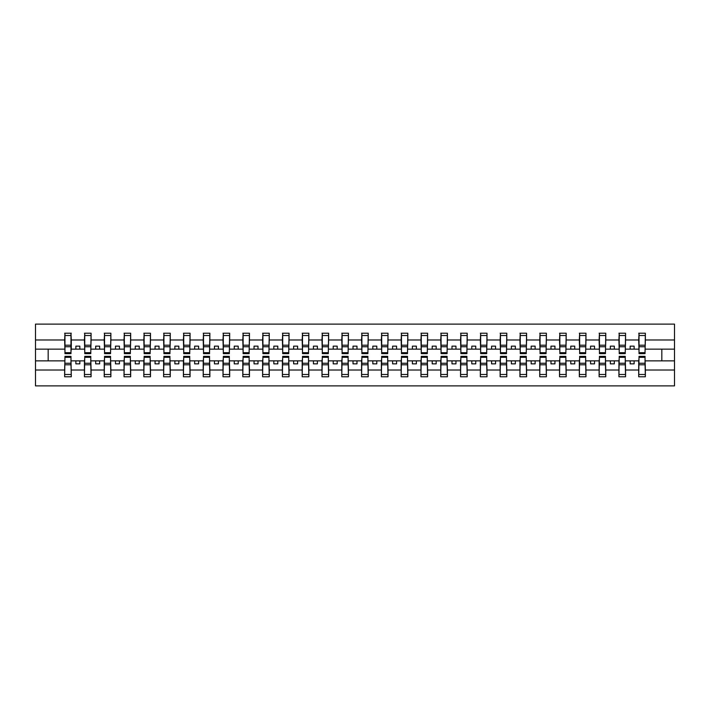 <?xml version="1.0" encoding="UTF-8"?>
<svg xmlns="http://www.w3.org/2000/svg" width="710" height="710" viewBox="0 0 710 710"><rect width="100%" height="100%" fill="white"/><g stroke="black" fill="none" stroke-linecap="round" stroke-linejoin="round"><path stroke-width="1.06" d="M64.956 358.488L64.637 370.008L35.5 370.008L35.5 385.885L674.5 385.885L674.5 370.008L645.363 370.008L645.363 376.779L638.707 376.779L639.027 356.349L645.044 356.349L645.044 363.254L639.027 363.254M639.027 358.488L638.707 360.858L630.16 360.858L630.16 363.866L634.119 363.866L634.119 360.858M638.707 376.779L638.707 360.858M645.044 358.488L645.363 370.008M619.226 358.488L618.916 360.858L610.36 360.858L610.36 363.866L614.319 363.866L614.319 360.858M638.707 370.008L625.563 370.008L625.563 376.779L618.916 376.779L618.916 360.858M625.253 358.488L625.563 370.008M599.435 358.488L599.116 360.858L590.569 360.858L590.569 363.866L594.527 363.866L594.527 360.858M618.916 370.008L605.772 370.008L605.772 376.779L599.116 376.779L599.116 360.858M605.452 358.488L605.772 370.008M579.644 358.488L579.324 360.858L570.769 360.858L570.769 363.866L574.727 363.866L574.727 360.858M599.116 370.008L585.972 370.008L585.972 376.779L579.324 376.779L579.324 360.858M585.661 358.488L585.972 370.008M559.844 358.488L559.524 360.858L550.978 360.858L550.978 363.866L554.936 363.866L554.936 360.858M579.324 370.008L566.181 370.008L566.181 376.779L559.524 376.779L559.524 360.858M565.861 358.488L566.181 370.008M540.053 358.488L539.733 360.858L531.178 360.858L531.178 363.866L535.136 363.866L535.136 360.858M559.524 370.008L546.38 370.008L546.38 376.779L539.733 376.779L539.733 360.858M546.07 358.488L546.38 370.008M520.253 358.488L519.933 360.858L511.386 360.858L511.386 363.866L515.345 363.866L515.345 360.858M539.733 370.008L526.589 370.008L526.589 376.779L519.933 376.779L519.933 360.858M526.27 358.488L526.589 370.008M500.461 358.488L500.142 360.858L491.586 360.858L491.586 363.866L495.544 363.866L495.544 360.858M519.933 370.008L506.789 370.008L506.789 376.779L500.142 376.779L500.142 360.858M506.478 358.488L506.789 370.008M480.661 358.488L480.342 360.858L471.795 360.858L471.795 363.866L475.753 363.866L475.753 360.858M500.142 370.008L486.998 370.008L486.998 376.779L480.342 376.779L480.342 360.858M486.678 358.488L486.998 370.008M460.87 358.488L460.55 360.858L451.995 360.858L451.995 363.866L455.953 363.866L455.953 360.858M480.342 370.008L467.198 370.008L467.198 376.779L460.55 376.779L460.55 360.858M466.887 358.488L467.198 370.008M441.07 358.488L440.75 360.858L432.204 360.858L432.204 363.866L436.162 363.866L436.162 360.858M460.55 370.008L447.406 370.008L447.406 376.779L440.75 376.779L440.75 360.858M447.087 358.488L447.406 370.008M421.279 358.488L420.959 360.858L412.404 360.858L412.404 363.866L416.362 363.866L416.362 360.858M440.75 370.008L427.606 370.008L427.606 376.779L420.959 376.779L420.959 360.858M427.296 358.488L427.606 370.008M401.478 358.488L401.159 360.858L392.612 360.858L392.612 363.866L396.57 363.866L396.57 360.858M420.959 370.008L407.815 370.008L407.815 376.779L401.159 376.779L401.159 360.858M407.496 358.488L407.815 370.008M381.687 358.488L381.368 360.858L372.812 360.858L372.812 363.866L376.779 363.866L376.779 360.858M401.159 370.008L388.015 370.008L388.015 376.779L381.368 376.779L381.368 360.858M387.704 358.488L388.015 370.008M361.887 358.488L361.576 360.858L353.021 360.858L353.021 363.866L356.979 363.866L356.979 360.858M381.368 370.008L368.224 370.008L368.224 376.779L361.576 376.779L361.576 360.858M367.904 358.488L368.224 370.008M342.096 358.488L341.776 360.858L333.221 360.858L333.221 363.866L337.188 363.866L337.188 360.858M361.576 370.008L348.424 370.008L348.424 376.779L341.776 376.779L341.776 360.858M348.113 358.488L348.424 370.008M322.296 358.488L321.985 360.858L313.43 360.858L313.43 363.866L317.388 363.866L317.388 360.858M341.776 370.008L328.632 370.008L328.632 376.779L321.985 376.779L321.985 360.858M328.313 358.488L328.632 370.008M302.504 358.488L302.185 360.858L293.638 360.858L293.638 363.866L297.596 363.866L297.596 360.858M321.985 370.008L308.841 370.008L308.841 376.779L302.185 376.779L302.185 360.858M308.522 358.488L308.841 370.008M282.704 358.488L282.394 360.858L273.838 360.858L273.838 363.866L277.796 363.866L277.796 360.858M302.185 370.008L289.041 370.008L289.041 376.779L282.394 376.779L282.394 360.858M288.721 358.488L289.041 370.008M262.913 358.488L262.594 360.858L254.047 360.858L254.047 363.866L258.005 363.866L258.005 360.858M282.394 370.008L269.25 370.008L269.25 376.779L262.594 376.779L262.594 360.858M268.93 358.488L269.25 370.008M243.113 358.488L242.802 360.858L234.247 360.858L234.247 363.866L238.205 363.866L238.205 360.858M262.594 370.008L249.45 370.008L249.45 376.779L242.802 376.779L242.802 360.858M249.13 358.488L249.45 370.008M223.322 358.488L223.002 360.858L214.455 360.858L214.455 363.866L218.414 363.866L218.414 360.858M242.802 370.008L229.658 370.008L229.658 376.779L223.002 376.779L223.002 360.858M229.339 358.488L229.658 370.008M203.521 358.488L203.211 360.858L194.655 360.858L194.655 363.866L198.614 363.866L198.614 360.858M223.002 370.008L209.858 370.008L209.858 376.779L203.211 376.779L203.211 360.858M209.539 358.488L209.858 370.008M183.73 358.488L183.411 360.858L174.864 360.858L174.864 363.866L178.822 363.866L178.822 360.858M203.211 370.008L190.067 370.008L190.067 376.779L183.411 376.779L183.411 360.858M189.748 358.488L190.067 370.008M163.93 358.488L163.62 360.858L155.064 360.858L155.064 363.866L159.022 363.866L159.022 360.858M183.411 370.008L170.267 370.008L170.267 376.779L163.62 376.779L163.62 360.858M169.947 358.488L170.267 370.008M144.139 358.488L143.819 360.858L135.273 360.858L135.273 363.866L139.231 363.866L139.231 360.858M163.62 370.008L150.476 370.008L150.476 376.779L143.819 376.779L143.819 360.858M150.156 358.488L150.476 370.008M124.339 358.488L124.028 360.858L115.473 360.858L115.473 363.866L119.431 363.866L119.431 360.858M143.819 370.008L130.675 370.008L130.675 376.779L124.028 376.779L124.028 360.858M130.356 358.488L130.675 370.008M104.547 358.488L104.228 360.858L95.681 360.858L95.681 363.866L99.64 363.866L99.64 360.858M124.028 370.008L110.884 370.008L110.884 376.779L104.228 376.779L104.228 360.858M110.565 358.488L110.884 370.008M84.747 358.488L84.437 360.858L75.881 360.858L75.881 363.866L79.839 363.866L79.839 360.858M104.228 370.008L91.084 370.008L91.084 376.779L84.437 376.779L84.437 360.858M90.773 358.488L91.084 370.008M639.027 352.701L645.044 352.701L645.044 353.651L639.027 353.651L639.027 333.221L638.707 339.992L625.563 339.992L625.253 351.512M639.027 351.512L638.707 339.992M619.226 352.701L625.253 352.701L625.253 353.651L619.226 353.651L619.226 333.221L618.916 339.992L605.772 339.992L605.452 351.512M619.226 351.512L618.916 339.992M599.435 352.701L605.452 352.701L605.452 353.651L599.435 353.651L599.435 333.221L599.116 339.992L585.972 339.992L585.661 351.512M599.435 351.512L599.116 339.992M579.644 352.701L585.661 352.701L585.661 353.651L579.644 353.651L579.644 333.221L579.324 339.992L566.181 339.992L565.861 351.512M579.644 351.512L579.324 339.992M559.844 352.701L565.861 352.701L565.861 353.651L559.844 353.651L559.844 333.221L559.524 339.992L546.38 339.992L546.07 351.512M559.844 351.512L559.524 339.992M540.053 352.701L546.07 352.701L546.07 353.651L540.053 353.651L540.053 333.221L539.733 339.992L526.589 339.992L526.27 351.512M540.053 351.512L539.733 339.992M520.253 352.701L526.27 352.701L526.27 353.651L520.253 353.651L520.253 333.221L519.933 339.992L506.789 339.992L506.478 351.512M520.253 351.512L519.933 339.992M500.461 352.701L506.478 352.701L506.478 353.651L500.461 353.651L500.461 333.221L500.142 339.992L486.998 339.992L486.678 351.512M500.461 351.512L500.142 339.992M480.661 352.701L486.678 352.701L486.678 353.651L480.661 353.651L480.661 333.221L480.342 339.992L467.198 339.992L466.887 351.512M480.661 351.512L480.342 339.992M460.87 352.701L466.887 352.701L466.887 353.651L460.87 353.651L460.87 333.221L460.55 339.992L447.406 339.992L447.087 351.512M460.87 351.512L460.55 339.992M441.07 352.701L447.087 352.701L447.087 353.651L441.07 353.651L441.07 333.221L440.75 339.992L427.606 339.992L427.296 351.512M441.07 351.512L440.75 339.992M421.279 352.701L427.296 352.701L427.296 353.651L421.279 353.651L421.279 333.221L420.959 339.992L407.815 339.992L407.496 351.512M421.279 351.512L420.959 339.992M401.478 352.701L407.496 352.701L407.496 353.651L401.478 353.651L401.478 333.221L401.159 339.992L388.015 339.992L387.704 351.512M401.478 351.512L401.159 339.992M381.687 352.701L387.704 352.701L387.704 353.651L381.687 353.651L381.687 333.221L381.368 339.992L368.224 339.992L367.904 351.512M381.687 351.512L381.368 339.992M361.887 352.701L367.904 352.701L367.904 353.651L361.887 353.651L361.887 333.221L361.576 339.992L348.424 339.992L348.113 351.512M361.887 351.512L361.576 339.992M342.096 352.701L348.113 352.701L348.113 353.651L342.096 353.651L342.096 333.221L341.776 339.992L328.632 339.992L328.313 351.512M342.096 351.512L341.776 339.992M322.296 352.701L328.313 352.701L328.313 353.651L322.296 353.651L322.296 333.221L321.985 339.992L308.841 339.992L308.522 351.512M322.296 351.512L321.985 339.992M302.504 352.701L308.522 352.701L308.522 353.651L302.504 353.651L302.504 333.221L302.185 339.992L289.041 339.992L288.721 351.512M302.504 351.512L302.185 339.992M282.704 352.701L288.721 352.701L288.721 353.651L282.704 353.651L282.704 333.221L282.394 339.992L269.25 339.992L268.93 351.512M282.704 351.512L282.394 339.992M262.913 352.701L268.93 352.701L268.93 353.651L262.913 353.651L262.913 333.221L262.594 339.992L249.45 339.992L249.13 351.512M262.913 351.512L262.594 339.992M243.113 352.701L249.13 352.701L249.13 353.651L243.113 353.651L243.113 333.221L242.802 339.992L229.658 339.992L229.339 351.512M243.113 351.512L242.802 339.992M223.322 352.701L229.339 352.701L229.339 353.651L223.322 353.651L223.322 333.221L223.002 339.992L209.858 339.992L209.539 351.512M223.322 351.512L223.002 339.992M203.521 352.701L209.539 352.701L209.539 353.651L203.521 353.651L203.521 333.221L203.211 339.992L190.067 339.992L189.748 351.512M203.521 351.512L203.211 339.992M183.73 352.701L189.748 352.701L189.748 353.651L183.73 353.651L183.73 333.221L183.411 339.992L170.267 339.992L169.947 351.512M183.73 351.512L183.411 339.992M163.93 352.701L169.947 352.701L169.947 353.651L163.93 353.651L163.93 333.221L163.62 339.992L150.476 339.992L150.156 351.512M163.93 351.512L163.62 339.992M144.139 352.701L150.156 352.701L150.156 353.651L144.139 353.651L144.139 333.221L143.819 339.992L130.675 339.992L130.356 351.512M144.139 351.512L143.819 339.992M124.339 352.701L130.356 352.701L130.356 353.651L124.339 353.651L124.339 333.221L124.028 339.992L110.884 339.992L110.565 351.512M124.339 351.512L124.028 339.992M104.547 352.701L110.565 352.701L110.565 353.651L104.547 353.651L104.547 333.221L104.228 339.992L91.084 339.992L90.773 351.512M104.547 351.512L104.228 339.992M84.747 352.701L90.773 352.701L90.773 353.651L84.747 353.651L84.747 333.221L84.437 339.992L71.293 339.992L70.973 333.221L70.973 353.651L64.956 353.651L64.956 346.746L70.973 346.746M84.747 351.512L84.437 339.992M64.637 370.008L64.637 376.779L71.293 376.779L70.973 358.488M64.956 346.746L64.956 333.221L64.637 339.992L35.5 339.992L35.5 324.115L674.5 324.115L674.5 339.992L645.363 339.992L645.044 351.512M64.956 351.512L64.637 339.992M638.707 333.221L645.363 333.221L645.363 339.992M618.916 333.221L625.563 333.221L625.563 339.992M599.116 333.221L605.772 333.221L605.772 339.992M579.324 333.221L585.972 333.221L585.972 339.992M559.524 333.221L566.181 333.221L566.181 339.992M539.733 333.221L546.38 333.221L546.38 339.992M519.933 333.221L526.589 333.221L526.589 339.992M500.142 333.221L506.789 333.221L506.789 339.992M480.342 333.221L486.998 333.221L486.998 339.992M460.55 333.221L467.198 333.221L467.198 339.992M440.75 333.221L447.406 333.221L447.406 339.992M420.959 333.221L427.606 333.221L427.606 339.992M401.159 333.221L407.815 333.221L407.815 339.992M381.368 333.221L388.015 333.221L388.015 339.992M361.576 333.221L368.224 333.221L368.224 339.992M341.776 333.221L348.424 333.221L348.424 339.992M321.985 333.221L328.632 333.221L328.632 339.992M302.185 333.221L308.841 333.221L308.841 339.992M282.394 333.221L289.041 333.221L289.041 339.992M262.594 333.221L269.25 333.221L269.25 339.992M242.802 333.221L249.45 333.221L249.45 339.992M223.002 333.221L229.658 333.221L229.658 339.992M203.211 333.221L209.858 333.221L209.858 339.992M183.411 333.221L190.067 333.221L190.067 339.992M163.62 333.221L170.267 333.221L170.267 339.992M143.819 333.221L150.476 333.221L150.476 339.992M124.028 333.221L130.675 333.221L130.675 339.992M104.228 333.221L110.884 333.221L110.884 339.992M84.437 333.221L91.084 333.221L91.084 339.992M84.437 370.008L71.293 370.008M64.637 333.221L71.293 333.221M630.16 360.858L625.563 360.858M638.707 349.142L634.119 349.142L634.119 346.134L630.16 346.134L630.16 349.142L625.563 349.142M630.16 349.142L634.119 349.142M610.36 360.858L605.772 360.858M618.916 349.142L614.319 349.142L614.319 346.134L610.36 346.134L610.36 349.142L605.772 349.142M610.36 349.142L614.319 349.142M590.569 360.858L585.972 360.858M599.116 349.142L594.527 349.142L594.527 346.134L590.569 346.134L590.569 349.142L585.972 349.142M590.569 349.142L594.527 349.142M570.769 360.858L566.181 360.858M579.324 349.142L574.727 349.142L574.727 346.134L570.769 346.134L570.769 349.142L566.181 349.142M570.769 349.142L574.727 349.142M550.978 360.858L546.38 360.858M559.524 349.142L554.936 349.142L554.936 346.134L550.978 346.134L550.978 349.142L546.38 349.142M550.978 349.142L554.936 349.142M531.178 360.858L526.589 360.858M539.733 349.142L535.136 349.142L535.136 346.134L531.178 346.134L531.178 349.142L526.589 349.142M531.178 349.142L535.136 349.142M511.386 360.858L506.789 360.858M519.933 349.142L515.345 349.142L515.345 346.134L511.386 346.134L511.386 349.142L506.789 349.142M511.386 349.142L515.345 349.142M491.586 360.858L486.998 360.858M500.142 349.142L495.544 349.142L495.544 346.134L491.586 346.134L491.586 349.142L486.998 349.142M491.586 349.142L495.544 349.142M471.795 360.858L467.198 360.858M480.342 349.142L475.753 349.142L475.753 346.134L471.795 346.134L471.795 349.142L467.198 349.142M471.795 349.142L475.753 349.142M451.995 360.858L447.406 360.858M460.55 349.142L455.953 349.142L455.953 346.134L451.995 346.134L451.995 349.142L447.406 349.142M451.995 349.142L455.953 349.142M432.204 360.858L427.606 360.858M440.75 349.142L436.162 349.142L436.162 346.134L432.204 346.134L432.204 349.142L427.606 349.142M432.204 349.142L436.162 349.142M412.404 360.858L407.815 360.858M420.959 349.142L416.362 349.142L416.362 346.134L412.404 346.134L412.404 349.142L407.815 349.142M412.404 349.142L416.362 349.142M392.612 360.858L388.015 360.858M401.159 349.142L396.57 349.142L396.57 346.134L392.612 346.134L392.612 349.142L388.015 349.142M392.612 349.142L396.57 349.142M372.812 360.858L368.224 360.858M381.368 349.142L376.779 349.142L376.779 346.134L372.812 346.134L372.812 349.142L368.224 349.142M372.812 349.142L376.779 349.142M353.021 360.858L348.424 360.858M361.576 349.142L356.979 349.142L356.979 346.134L353.021 346.134L353.021 349.142L348.424 349.142M353.021 349.142L356.979 349.142M333.221 360.858L328.632 360.858M341.776 349.142L337.188 349.142L337.188 346.134L333.221 346.134L333.221 349.142L328.632 349.142M333.221 349.142L337.188 349.142M313.43 360.858L308.841 360.858M321.985 349.142L317.388 349.142L317.388 346.134L313.43 346.134L313.43 349.142L308.841 349.142M313.43 349.142L317.388 349.142M293.638 360.858L289.041 360.858M302.185 349.142L297.596 349.142L297.596 346.134L293.638 346.134L293.638 349.142L289.041 349.142M293.638 349.142L297.596 349.142M273.838 360.858L269.25 360.858M282.394 349.142L277.796 349.142L277.796 346.134L273.838 346.134L273.838 349.142L269.25 349.142M273.838 349.142L277.796 349.142M254.047 360.858L249.45 360.858M262.594 349.142L258.005 349.142L258.005 346.134L254.047 346.134L254.047 349.142L249.45 349.142M254.047 349.142L258.005 349.142M234.247 360.858L229.658 360.858M242.802 349.142L238.205 349.142L238.205 346.134L234.247 346.134L234.247 349.142L229.658 349.142M234.247 349.142L238.205 349.142M214.455 360.858L209.858 360.858M223.002 349.142L218.414 349.142L218.414 346.134L214.455 346.134L214.455 349.142L209.858 349.142M214.455 349.142L218.414 349.142M194.655 360.858L190.067 360.858M203.211 349.142L198.614 349.142L198.614 346.134L194.655 346.134L194.655 349.142L190.067 349.142M194.655 349.142L198.614 349.142M174.864 360.858L170.267 360.858M183.411 349.142L178.822 349.142L178.822 346.134L174.864 346.134L174.864 349.142L170.267 349.142M174.864 349.142L178.822 349.142M155.064 360.858L150.476 360.858M163.62 349.142L159.022 349.142L159.022 346.134L155.064 346.134L155.064 349.142L150.476 349.142M155.064 349.142L159.022 349.142M135.273 360.858L130.675 360.858M143.819 349.142L139.231 349.142L139.231 346.134L135.273 346.134L135.273 349.142L130.675 349.142M135.273 349.142L139.231 349.142M115.473 360.858L110.884 360.858M124.028 349.142L119.431 349.142L119.431 346.134L115.473 346.134L115.473 349.142L110.884 349.142M115.473 349.142L119.431 349.142M95.681 360.858L91.084 360.858M104.228 349.142L99.64 349.142L99.64 346.134L95.681 346.134L95.681 349.142L91.084 349.142M95.681 349.142L99.64 349.142M75.881 360.858L71.293 360.858M84.437 349.142L79.839 349.142L79.839 346.134L75.881 346.134L75.881 349.142L71.293 349.142L71.293 339.992M75.881 349.142L79.839 349.142M71.293 349.142L70.973 351.512M64.637 360.858L35.5 360.858L35.5 339.992M35.5 370.008L35.5 360.858M64.637 349.142L35.5 349.142M674.5 370.008L674.5 339.992M48.173 360.858L48.173 349.142M674.5 349.142L661.827 349.142L661.827 360.858L645.363 360.858M674.5 360.858L661.827 360.858M661.827 349.142L645.363 349.142M64.956 345.211L70.973 345.211M64.637 376.779L64.956 356.349L70.973 356.349L70.973 363.254L64.956 363.254M70.973 363.254L71.293 376.779M70.973 364.789L64.956 364.789M91.084 333.221L90.773 352.701M84.747 346.746L90.773 346.746M84.747 345.211L90.773 345.211M110.884 333.221L110.565 352.701M104.547 346.746L110.565 346.746M104.547 345.211L110.565 345.211M130.675 333.221L130.356 352.701M124.339 346.746L130.356 346.746M124.339 345.211L130.356 345.211M150.476 333.221L150.156 352.701M144.139 346.746L150.156 346.746M144.139 345.211L150.156 345.211M84.437 376.779L84.747 356.349L90.773 356.349L90.773 363.254L84.747 363.254M90.773 363.254L91.084 376.779M90.773 364.789L84.747 364.789M104.228 376.779L104.547 356.349L110.565 356.349L110.565 363.254L104.547 363.254M110.565 363.254L110.884 376.779M110.565 364.789L104.547 364.789M124.028 376.779L124.339 356.349L130.356 356.349L130.356 363.254L124.339 363.254M130.356 363.254L130.675 376.779M130.356 364.789L124.339 364.789M143.819 376.779L144.139 356.349L150.156 356.349L150.156 363.254L144.139 363.254M150.156 363.254L150.476 376.779M150.156 364.789L144.139 364.789M170.267 333.221L169.947 352.701M163.93 346.746L169.947 346.746M163.93 345.211L169.947 345.211M163.62 376.779L163.93 356.349L169.947 356.349L169.947 363.254L163.93 363.254M169.947 363.254L170.267 376.779M169.947 364.789L163.93 364.789M190.067 333.221L189.748 352.701M183.73 346.746L189.748 346.746M183.73 345.211L189.748 345.211M183.411 376.779L183.73 356.349L189.748 356.349L189.748 363.254L183.73 363.254M189.748 363.254L190.067 376.779M189.748 364.789L183.73 364.789M209.858 333.221L209.539 352.701M203.521 346.746L209.539 346.746M203.521 345.211L209.539 345.211M203.211 376.779L203.521 356.349L209.539 356.349L209.539 363.254L203.521 363.254M209.539 363.254L209.858 376.779M209.539 364.789L203.521 364.789M229.658 333.221L229.339 352.701M223.322 346.746L229.339 346.746M223.322 345.211L229.339 345.211M223.002 376.779L223.322 356.349L229.339 356.349L229.339 363.254L223.322 363.254M229.339 363.254L229.658 376.779M229.339 364.789L223.322 364.789M249.45 333.221L249.13 352.701M243.113 346.746L249.13 346.746M243.113 345.211L249.13 345.211M242.802 376.779L243.113 356.349L249.13 356.349L249.13 363.254L243.113 363.254M249.13 363.254L249.45 376.779M249.13 364.789L243.113 364.789M269.25 333.221L268.93 352.701M262.913 346.746L268.93 346.746M262.913 345.211L268.93 345.211M262.594 376.779L262.913 356.349L268.93 356.349L268.93 363.254L262.913 363.254M268.93 363.254L269.25 376.779M268.93 364.789L262.913 364.789M289.041 333.221L288.721 352.701M282.704 346.746L288.721 346.746M282.704 345.211L288.721 345.211M282.394 376.779L282.704 356.349L288.721 356.349L288.721 363.254L282.704 363.254M288.721 363.254L289.041 376.779M288.721 364.789L282.704 364.789M308.841 333.221L308.522 352.701M302.504 346.746L308.522 346.746M302.504 345.211L308.522 345.211M302.185 376.779L302.504 356.349L308.522 356.349L308.522 363.254L302.504 363.254M308.522 363.254L308.841 376.779M308.522 364.789L302.504 364.789M328.632 333.221L328.313 352.701M322.296 346.746L328.313 346.746M322.296 345.211L328.313 345.211M321.985 376.779L322.296 356.349L328.313 356.349L328.313 363.254L322.296 363.254M328.313 363.254L328.632 376.779M328.313 364.789L322.296 364.789M348.424 333.221L348.113 352.701M342.096 346.746L348.113 346.746M342.096 345.211L348.113 345.211M341.776 376.779L342.096 356.349L348.113 356.349L348.113 363.254L342.096 363.254M348.113 363.254L348.424 376.779M348.113 364.789L342.096 364.789M368.224 333.221L367.904 352.701M361.887 346.746L367.904 346.746M361.887 345.211L367.904 345.211M361.576 376.779L361.887 356.349L367.904 356.349L367.904 363.254L361.887 363.254M367.904 363.254L368.224 376.779M367.904 364.789L361.887 364.789M388.015 333.221L387.704 352.701M381.687 346.746L387.704 346.746M381.687 345.211L387.704 345.211M381.368 376.779L381.687 356.349L387.704 356.349L387.704 363.254L381.687 363.254M387.704 363.254L388.015 376.779M387.704 364.789L381.687 364.789M407.815 333.221L407.496 352.701M401.478 346.746L407.496 346.746M401.478 345.211L407.496 345.211M427.606 333.221L427.296 352.701M421.279 346.746L427.296 346.746M421.279 345.211L427.296 345.211M447.406 333.221L447.087 352.701M441.07 346.746L447.087 346.746M441.07 345.211L447.087 345.211M467.198 333.221L466.887 352.701M460.87 346.746L466.887 346.746M460.87 345.211L466.887 345.211M486.998 333.221L486.678 352.701M480.661 346.746L486.678 346.746M480.661 345.211L486.678 345.211M506.789 333.221L506.478 352.701M500.461 346.746L506.478 346.746M500.461 345.211L506.478 345.211M526.589 333.221L526.27 352.701M520.253 346.746L526.27 346.746M520.253 345.211L526.27 345.211M401.159 376.779L401.478 356.349L407.496 356.349L407.496 363.254L401.478 363.254M407.496 363.254L407.815 376.779M407.496 364.789L401.478 364.789M420.959 376.779L421.279 356.349L427.296 356.349L427.296 363.254L421.279 363.254M427.296 363.254L427.606 376.779M427.296 364.789L421.279 364.789M440.75 376.779L441.07 356.349L447.087 356.349L447.087 363.254L441.07 363.254M447.087 363.254L447.406 376.779M447.087 364.789L441.07 364.789M460.55 376.779L460.87 356.349L466.887 356.349L466.887 363.254L460.87 363.254M466.887 363.254L467.198 376.779M466.887 364.789L460.87 364.789M480.342 376.779L480.661 356.349L486.678 356.349L486.678 363.254L480.661 363.254M486.678 363.254L486.998 376.779M486.678 364.789L480.661 364.789M500.142 376.779L500.461 356.349L506.478 356.349L506.478 363.254L500.461 363.254M506.478 363.254L506.789 376.779M506.478 364.789L500.461 364.789M519.933 376.779L520.253 356.349L526.27 356.349L526.27 363.254L520.253 363.254M526.27 363.254L526.589 376.779M526.27 364.789L520.253 364.789M546.38 333.221L546.07 352.701M540.053 346.746L546.07 346.746M540.053 345.211L546.07 345.211M539.733 376.779L540.053 356.349L546.07 356.349L546.07 363.254L540.053 363.254M546.07 363.254L546.38 376.779M546.07 364.789L540.053 364.789M566.181 333.221L565.861 352.701M559.844 346.746L565.861 346.746M559.844 345.211L565.861 345.211M559.524 376.779L559.844 356.349L565.861 356.349L565.861 363.254L559.844 363.254M565.861 363.254L566.181 376.779M565.861 364.789L559.844 364.789M585.972 333.221L585.661 352.701M579.644 346.746L585.661 346.746M579.644 345.211L585.661 345.211M579.324 376.779L579.644 356.349L585.661 356.349L585.661 363.254L579.644 363.254M585.661 363.254L585.972 376.779M585.661 364.789L579.644 364.789M605.772 333.221L605.452 352.701M599.435 346.746L605.452 346.746M599.435 345.211L605.452 345.211M599.116 376.779L599.435 356.349L605.452 356.349L605.452 363.254L599.435 363.254M605.452 363.254L605.772 376.779M605.452 364.789L599.435 364.789M625.563 333.221L625.253 352.701M619.226 346.746L625.253 346.746M619.226 345.211L625.253 345.211M618.916 376.779L619.226 356.349L625.253 356.349L625.253 363.254L619.226 363.254M625.253 363.254L625.563 376.779M625.253 364.789L619.226 364.789M645.363 333.221L645.044 352.701M639.027 346.746L645.044 346.746M639.027 345.211L645.044 345.211M645.044 363.254L645.363 376.779M645.044 364.789L639.027 364.789M64.956 352.701L70.973 352.701M64.956 335.519L70.973 335.519M70.973 357.299L64.956 357.299M70.973 374.481L64.956 374.481M84.747 335.519L90.773 335.519M104.547 335.519L110.565 335.519M124.339 335.519L130.356 335.519M144.139 335.519L150.156 335.519M90.773 357.299L84.747 357.299M90.773 374.481L84.747 374.481M110.565 357.299L104.547 357.299M110.565 374.481L104.547 374.481M130.356 357.299L124.339 357.299M130.356 374.481L124.339 374.481M150.156 357.299L144.139 357.299M150.156 374.481L144.139 374.481M163.93 335.519L169.947 335.519M169.947 357.299L163.93 357.299M169.947 374.481L163.93 374.481M183.73 335.519L189.748 335.519M189.748 357.299L183.73 357.299M189.748 374.481L183.73 374.481M203.521 335.519L209.539 335.519M209.539 357.299L203.521 357.299M209.539 374.481L203.521 374.481M223.322 335.519L229.339 335.519M229.339 357.299L223.322 357.299M229.339 374.481L223.322 374.481M243.113 335.519L249.13 335.519M249.13 357.299L243.113 357.299M249.13 374.481L243.113 374.481M262.913 335.519L268.93 335.519M268.93 357.299L262.913 357.299M268.93 374.481L262.913 374.481M282.704 335.519L288.721 335.519M288.721 357.299L282.704 357.299M288.721 374.481L282.704 374.481M302.504 335.519L308.522 335.519M308.522 357.299L302.504 357.299M308.522 374.481L302.504 374.481M322.296 335.519L328.313 335.519M328.313 357.299L322.296 357.299M328.313 374.481L322.296 374.481M342.096 335.519L348.113 335.519M348.113 357.299L342.096 357.299M348.113 374.481L342.096 374.481M361.887 335.519L367.904 335.519M367.904 357.299L361.887 357.299M367.904 374.481L361.887 374.481M381.687 335.519L387.704 335.519M387.704 357.299L381.687 357.299M387.704 374.481L381.687 374.481M401.478 335.519L407.496 335.519M421.279 335.519L427.296 335.519M441.07 335.519L447.087 335.519M460.87 335.519L466.887 335.519M480.661 335.519L486.678 335.519M500.461 335.519L506.478 335.519M520.253 335.519L526.27 335.519M407.496 357.299L401.478 357.299M407.496 374.481L401.478 374.481M427.296 357.299L421.279 357.299M427.296 374.481L421.279 374.481M447.087 357.299L441.07 357.299M447.087 374.481L441.07 374.481M466.887 357.299L460.87 357.299M466.887 374.481L460.87 374.481M486.678 357.299L480.661 357.299M486.678 374.481L480.661 374.481M506.478 357.299L500.461 357.299M506.478 374.481L500.461 374.481M526.27 357.299L520.253 357.299M526.27 374.481L520.253 374.481M540.053 335.519L546.07 335.519M546.07 357.299L540.053 357.299M546.07 374.481L540.053 374.481M559.844 335.519L565.861 335.519M565.861 357.299L559.844 357.299M565.861 374.481L559.844 374.481M579.644 335.519L585.661 335.519M585.661 357.299L579.644 357.299M585.661 374.481L579.644 374.481M599.435 335.519L605.452 335.519M605.452 357.299L599.435 357.299M605.452 374.481L599.435 374.481M619.226 335.519L625.253 335.519M625.253 357.299L619.226 357.299M625.253 374.481L619.226 374.481M639.027 335.519L645.044 335.519M645.044 357.299L639.027 357.299M645.044 374.481L639.027 374.481"/></g></svg>

